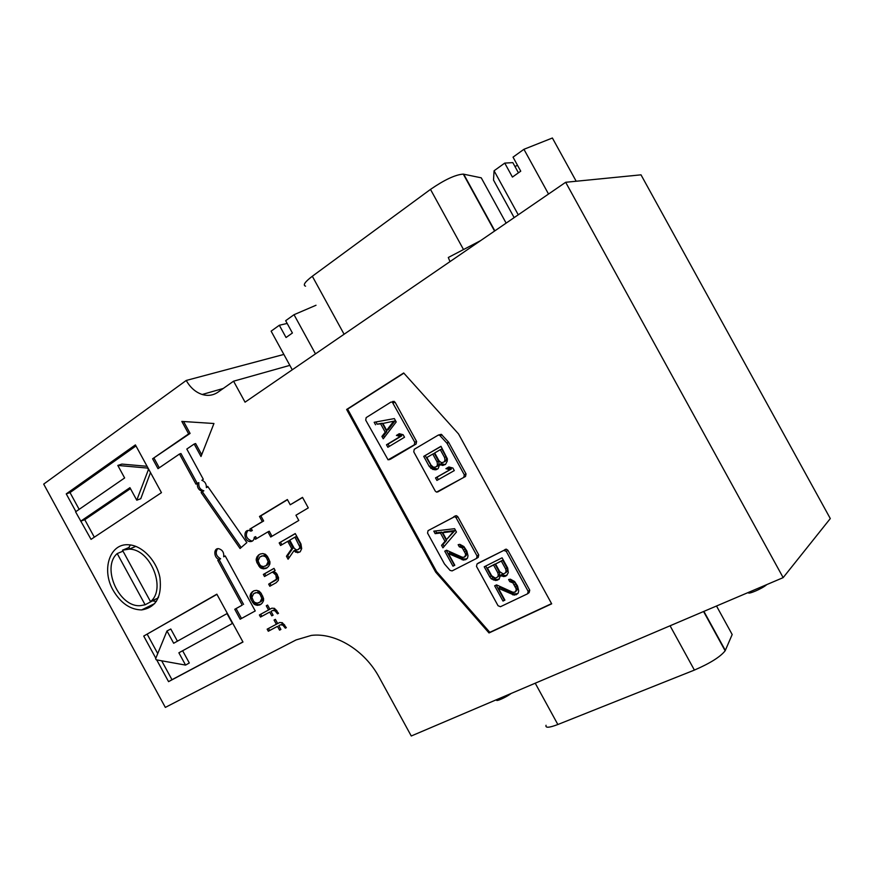 <?xml version="1.0" encoding="UTF-8"?>
<svg xmlns="http://www.w3.org/2000/svg" width="874" height="874" viewBox="0 0 874 874"><rect width="100%" height="100%" fill="white"/><g stroke="black" fill="none" stroke-linecap="round" stroke-linejoin="round"><path stroke-width="1.31" d="M783.159 577.627L830.3 518.566L641.003 174.833L565.675 182.284L245.048 402.171L233.577 381.195L217.987 392.175C213.223 395.398 207.968 396.173 202.211 394.48C195.612 392.284 190.281 387.608 186.238 380.452L43.7 484.109L165.339 707.405L296.078 639.932L311.352 635.409C335.255 632.383 364.72 650.212 379.24 677.405L411.261 735.995L783.159 577.627L565.675 182.284M147.083 466.301L121.89 464.083L117.804 465.438L124.632 477.958L75.579 511.825L91.038 539.367L161.461 492.652L135.404 444.899L66.249 493.876L75.907 511.607M113.15 590.3C120.721 603.126 130.204 609.67 141.61 609.932C155.987 607.528 162.094 596.789 159.942 577.692C156.708 560.605 142.123 545.376 128.631 544.786C109.785 543.038 101.165 569.684 113.15 590.3M346.628 409.469L435.667 572.12L489.014 632.951L551.68 603.836L458.511 433.897L403.69 372.979L346.628 409.469L347.612 409.119L436.541 571.574L435.667 572.12M274.065 620.059L276.359 624.255L267.16 629.16L268.296 631.246L277.506 626.363L279.571 630.143L280.893 629.444L278.828 625.653L280.488 624.779L282.837 625.161L285.339 628.177L286.344 627.652L282.346 622.703L279.669 622.496L277.681 623.555L275.386 619.349L274.065 620.059M252.542 591.534L250.729 593.643L250.019 596.221L250.74 599.094L253.799 603.923L257.12 605.354L259.851 604.939L262.233 603.082L263.511 600.733L263.577 598.515L261.151 593.293L259.119 591.13L256.574 590.365L253.831 590.802L250.729 593.643M223.7 556.793L225.197 555.908L255.241 610.948L240.164 619.207L234.756 609.287L242.229 605.136L217.768 560.321L219.243 559.436C213.857 558.278 213.158 548.096 218.533 548.664C222.4 549.724 224.126 552.434 223.7 556.793L225.263 556.039M188.642 433.886L152.611 458.774L158.008 468.661L179.498 454.021L195.94 484.141L197.415 483.18C196.967 487.342 198.551 490.041 202.156 491.286L201.129 492.543L240.055 548.501L246.85 542.601L207.706 486.392L206.384 487.626C206.472 483.923 204.953 481.476 201.839 480.274L203.325 479.313L186.807 449.05L194.181 444.025L200.998 456.512L213.944 423.508L181.825 421.41L188.642 433.886L190.095 433.417L152.611 458.774M259.491 516.458L262.298 521.592L249.844 529.098L250.947 531.141L248.97 530.463C242.819 529.655 244.141 541.443 250.193 541.607C252.684 541.563 254.05 540.11 254.29 537.248L255.405 539.291L267.914 531.862L270.721 537.007L298.799 520.456L295.947 515.223L308.282 507.903L302.513 497.361L290.234 504.768L287.371 499.535L259.491 516.458L260.845 515.857L263.653 520.98L262.298 521.592M266.264 605.78L268.558 609.976L259.403 614.957L260.539 617.044L269.705 612.073L271.77 615.853L273.092 615.143L271.016 611.363L272.666 610.467L275.015 610.839L277.517 613.843L278.511 613.308L274.523 608.37L271.858 608.184L269.869 609.254L267.575 605.059L266.264 605.78L267.575 605.059M263.358 574.415L264.505 576.534L272.142 572.208L273.267 572.678L275.9 575.092L276.413 579.244L268.668 584.138L269.815 586.257L276.14 582.729L278.347 580.38L278.533 577.506L275.976 572.82L273.475 571.454L275.146 570.504L273.988 568.373L263.358 574.415L264.691 573.737L265.816 575.791M279.177 542.918L295.248 533.555L300.94 543.956L301.683 548.654L300.208 551.767L297.553 552.707L293.839 550.871L288.092 559.229L286.454 556.225L291.741 548.675L287.732 541.345L280.587 545.485L279.177 542.918L295.303 533.653M258.726 554.826L256.88 557.022L256.158 559.666L256.89 562.583L259.993 567.466L263.358 568.865L266.133 568.395L268.558 566.45L269.858 564.036L269.935 561.764L267.477 556.465L265.412 554.291L262.823 553.559L260.048 554.061L256.88 557.022M156.719 659.903L168.562 681.644L242.972 642.029L216.85 594.167L143.729 636.064L155.823 658.253M135.109 546.097L134.17 547.069M157.855 597.303L158.565 597.259M130.434 544.961L128.762 547.583M153.267 600.995L156.359 601.465M283.864 354.429L186.238 380.452M289.851 365.365L233.577 381.195M182.633 650.737L189.308 662.984L185.572 665.092L178.875 652.802L232.735 623.282L178.875 652.802M177.422 641.177L170.791 629.007L166.978 630.973L155.627 658.734L156.217 659.815L185.572 665.092M161.679 660.799L171.981 679.699L168.562 681.644M171.981 679.699L242.906 641.931M216.949 594.342L143.729 636.064M147.225 634.273L157.735 653.566M232.397 623.457L227.011 613.592L173.675 643.264L166.978 630.973M150.503 472.561L140.769 498.704L136.759 500.19L148.602 469.098M80.692 521.21L129.931 487.67L136.759 500.19M130.455 488.621L84.778 519.691L81.064 521.068M84.778 519.691L94.316 537.182M135.973 445.948L70.018 492.586L66.249 493.876M70.018 492.586L79.152 509.356M148.241 469.218L147.619 468.082L117.804 465.438M241.497 618.475L236.1 608.577L234.756 609.287M236.1 608.577L242.229 605.136M243.573 604.426L219.145 559.677L217.768 560.321M219.145 559.677L220.619 558.792L219.243 559.436M220.619 558.792C216.042 556.082 215.037 552.729 217.626 548.73M183.595 421.519L190.095 433.417M154.075 458.271L159.276 467.798M197.207 483.311L180.951 453.53L179.498 454.021M202.44 491.319L203.576 490.74C199.971 489.495 198.387 486.796 198.835 482.634L197.415 483.18M203.861 490.773L201.129 492.543M202.55 491.996L241.18 547.528M208.034 486.862L206.384 487.626M201.708 454.699L195.623 443.544L194.181 444.025M287.47 499.709L260.845 515.857M263.653 520.98L249.844 529.098M251.199 528.486L252.313 530.518L250.947 531.141M247.834 530.529C245.015 535.172 246.25 538.657 251.559 540.984L252.652 540.897M256.683 538.526L255.645 536.625L254.29 537.248M271.989 536.254L269.258 531.239L267.914 531.862M302.601 497.524L290.234 504.768M269.869 609.254L268.558 609.976M260.736 614.236L261.861 616.312L260.539 617.044M261.861 616.312L269.705 612.073M273.07 615.121L271.77 615.853M272.666 610.467L271.027 611.363M273.988 609.735L275.201 609.615L273.89 610.347M275.201 609.615L276.326 610.107L275.015 610.839M276.982 610.839L275.802 611.494M278.5 613.297L277.517 613.843M274.021 568.439L264.691 573.737M273.267 572.678L274.6 572L273.464 571.53L272.142 572.208M274.6 572L275.955 572.896L274.633 573.573M275.955 572.896L277.222 574.404L275.9 575.092M277.222 574.404L277.812 576.294L276.49 576.982M277.812 576.294L277.943 577.321L276.621 578.02M277.943 577.321L277.735 578.544L276.413 579.244M277.735 578.544L274.982 580.598M276.304 579.91L268.668 584.138M269.99 583.45L271.126 585.525M294.942 537.16L289.786 540.154L294.265 548.359L296.483 549.921L297.75 549.768L299.585 548.151L299.804 546.884L294.942 537.16L296.264 536.516L300.754 544.731L299.443 545.387M298.788 549.167L297.75 549.768M300.099 548.511L300.896 547.485L299.585 548.151M300.896 547.485L301.115 546.228L299.804 546.884M301.115 546.228L300.754 544.731M299.946 551.92L297.553 552.707M298.864 552.051L296.778 551.538L295.467 552.204M296.778 551.538L295.15 550.205L293.839 550.871M289.032 557.863L287.764 555.558L286.454 556.225M287.764 555.558L293.052 548.02L291.741 548.675M293.052 548.02L289.054 540.7L287.732 541.345M281.865 544.753L280.51 542.273M259.884 556.946L262.757 555.831L265.346 556.574L266.614 558.082L268.132 561.676L266.308 565.511L263.424 566.603L260.845 565.86L259.589 564.364L258.07 560.791L259.884 556.946M262.757 555.831L261.206 556.181M264.101 555.176L265.565 555.449L264.221 556.104M265.565 555.449L266.69 555.919L265.346 556.574M266.69 555.919L267.947 557.426L266.614 558.082M267.947 557.426L268.875 559.12L267.542 559.786M268.875 559.12L269.465 561.01L268.132 561.676M269.465 561.01L269.268 562.244L267.936 562.911M269.268 562.244L268.733 563.664L267.4 564.331M268.733 563.664L266.308 565.511M267.641 564.844L264.975 566.276M258.234 556.367L257.71 557.787L256.355 558.442M257.71 557.787L257.513 559.01L256.158 559.666M257.513 559.01L257.644 560.037L256.3 560.704M257.644 560.037L258.234 561.916L256.89 562.583M258.234 561.916L260.081 565.292L258.737 565.959M260.081 565.292L261.326 566.8L259.993 567.466M261.326 566.8L262.124 567.455L260.78 568.122M262.124 567.455L263.238 567.914L261.905 568.592M263.238 567.914L264.691 568.198L263.358 568.865M264.691 568.198L267.247 567.761M253.678 593.632L256.508 592.594L259.065 593.359L260.299 594.855L261.807 598.395L260.015 602.12L257.175 603.136L254.64 602.372L253.405 600.875L251.909 597.357L253.678 593.632M256.508 592.594L254.979 592.9M257.841 591.895L259.283 592.179L257.95 592.889M259.283 592.179L260.386 592.659L259.065 593.359M261.621 594.156L260.299 594.855M260.386 592.659L261.61 594.123M262.539 595.828L261.217 596.538M262.561 595.86L263.14 597.685L261.807 598.395M263.14 597.685L262.943 598.887L261.61 599.597M262.943 598.887L261.086 600.984M262.418 600.263L258.715 602.841M261.337 601.41L260.037 602.12M252.062 592.943L250.215 595.03M251.548 594.32L251.362 595.522L250.019 596.221M251.362 595.522L251.493 596.538L250.15 597.237M251.493 596.538L252.083 598.384L250.74 599.094M253.515 601.006L253.897 601.716L252.564 602.426M252.083 598.384L252.444 599.051M253.897 601.716L255.132 603.202L253.799 603.923M255.132 603.202L255.918 603.858L254.585 604.579M255.918 603.858L257.022 604.338L255.689 605.059M257.022 604.338L258.442 604.633L257.12 605.354M258.442 604.633L261.151 604.218M277.659 623.512L276.359 624.255M268.493 628.45L269.607 630.482L268.296 631.246M269.607 630.482L277.506 626.363M280.86 629.378L279.571 630.143M278.806 625.609L280.488 624.779M281.789 624.025L283.012 623.916L281.712 624.67M283.012 623.916L284.137 624.407L282.837 625.161M284.793 625.15L283.624 625.828M286.322 627.608L285.339 628.177M403.854 373.165L347.612 409.119M436.541 571.574L489.833 632.328L489.014 632.951M489.833 632.328L551.56 603.628M528.049 593.435L529.152 592.594L529.742 590.158L507.881 550.259L506.308 549.156L478.449 563.02M476.767 558.289L478.209 557.361L478.744 554.924L457.812 516.72L456.436 515.671L428.052 530.649L427.55 533.074L444.451 563.927L450.044 570.372L452.087 570.908L476.527 558.453L477.062 556.017L456.086 517.714L454.699 516.654L428.052 530.649M437.623 491.996L463.777 477.379L464.312 474.833L447.04 443.326L439.48 435.11L438.114 435.186L414.243 449.302L413.752 451.825L435.274 491.112L436.541 492.128L465.514 476.472L466.05 473.948L448.537 442.102L441.283 434.312L438.442 435.044M392.776 401.417L395.092 402.237L416.603 441.49L416.111 444.014L390.787 459.003M576.184 181.246L552.39 138.005L523.93 149.301L513.027 157.145L520.74 171.184L512.426 177.072L504.746 163.099L494.072 170.78L493.515 180.077L514.152 217.626M504.746 163.099L512.83 162.619L518.435 172.823M514.928 166.453L517.539 165.361M523.93 149.301L548.533 194.039M494.072 170.78L518.26 214.796M511.137 693.464C506.352 697.244 495.219 702.204 496.705 699.899M546.042 725.278C545.179 728.086 549.112 727.834 557.852 724.513L694.393 670.085C710.092 663.3 720.34 656.866 725.147 650.802L732.183 634.524L716.516 606.01M305.561 286.159C302.644 285.208 304.906 281.898 312.324 276.25L430.489 189.396C444.538 179.749 455.463 174.647 463.286 174.112L481.246 177.826L506.133 223.121M316.017 305.255L294.025 314.695L285.667 320.692L292.408 333.005L286.038 337.517L279.33 325.259L287.175 323.446M279.33 325.259L271.126 331.159L292.266 369.789M294.025 314.695L315.47 353.872M766.782 584.597C762.51 588.606 746.997 595.183 748.439 592.419M129.166 549.156C150.415 548.806 166.661 588.934 150.514 601.596L122.491 550.194L129.166 549.156L135.841 546.37M129.767 548.905L128.991 547.485L122.491 550.194M150.514 601.596L156.828 598.559L145.128 604.786L117.214 553.57C101.111 567.423 119.115 607.681 140.43 605.649L145.128 604.786M117.214 553.57L123.016 551.155M128.991 547.485L128.205 547.812M450.001 261.61L448.296 257.491L480.613 240.623M399.604 433.799L397.976 434.782L401.832 435.787L388.067 444.101L389.312 446.385M396.414 435.427L399.254 433.712L403.132 434.717L404.52 437.24L387.859 447.259L386.494 444.768L400.281 436.443L396.414 435.427L397.976 434.782M400.281 436.443L401.832 435.787M386.494 444.768L388.067 444.101M375.94 421.967L377.142 424.163L382.244 423.234L386.8 431.559L383.511 435.798L384.385 437.328M375.547 424.786L374.181 422.284L394.349 418.591L396.195 421.956L383.26 438.792L381.927 436.443L385.226 432.204L380.649 423.857L377.142 424.163M380.649 423.857L382.244 423.234M385.226 432.204L386.8 431.559M381.927 436.443L383.511 435.798M366.162 417.619L390.886 402.116L392.251 402.04L414.768 442.288L414.276 444.822L388.078 459.833L365.714 420.132L366.162 417.619M394.961 420.918L382.888 423.453L394.961 420.918L388.231 429.702L386.658 430.336L382.888 423.453M393.398 421.541L386.658 430.336M423.726 456.37L429.276 466.498L432.827 469.458L436.312 469.688L438.147 468.628L439.698 464.4L442.714 465.471L445.532 464.411L447.204 461.221L447.379 458.872L440.977 446.297L423.726 456.37L441.053 446.439M445.227 464.586L441.184 463.679L439.698 464.4M442.714 465.471L444.189 464.75M440.54 465.034L442.026 464.323M437.503 469.01L432.302 467.677L425.245 455.671M434.979 469.895L436.476 469.163M432.827 469.458L434.323 468.737M430.806 468.398L432.302 467.677M429.276 466.498L430.784 465.776M445.915 468.661L449.913 469.731L435.525 477.903L436.913 480.438L454.294 470.594L452.896 468.038L448.886 466.967L445.915 468.661L449.028 467M438.366 479.618L437.011 477.16L451.388 468.999L447.39 467.929M435.525 477.903L437.011 477.16M449.913 469.731L451.388 468.999M432.772 454.065L426.862 457.506L431.057 465.176L433.46 467.208C436.924 467.328 438.103 465.514 436.989 461.756L432.772 454.065L434.28 453.377L438.475 461.046C439.567 463.865 438.89 465.722 436.443 466.596M440.288 449.695L434.695 452.951L438.912 460.642L441.119 462.543C444.429 462.707 445.565 460.991 444.516 457.419L440.288 449.695L441.785 449.007L446.002 456.709C447.029 459.396 446.374 461.144 444.025 461.953M435.165 533.653L440.42 532.998L444.997 541.356L441.556 545.332L442.932 547.834L456.447 532.048L454.611 528.683L433.799 531.152L435.165 533.653L436.639 532.801L435.613 530.933M444.112 546.458L443.02 544.458L446.461 540.493L441.883 532.146L436.639 532.801M441.556 545.332L443.02 544.458M444.997 541.356L446.461 540.493M440.42 532.998L441.883 532.146M452.972 566.177L454.808 565.249L448.406 553.559L463.755 560.125L467.459 558.224L468.027 555.788L466.836 551.002L463.919 546.556L459.855 544.349L458.151 544.699L459.309 546.796L462.302 547.943L465.525 553.832L465.481 555.471L464.094 557.262L462.149 557.186L446.57 550.216L444.757 551.166L452.972 566.177L454.414 565.27L446.264 550.38M464.826 556.891L466.902 554.575L466.17 550.642L463.733 547.058L460.74 545.922L459.877 544.36M465.481 555.471L466.902 554.575M465.525 553.832L466.945 552.936M464.75 551.538L466.17 550.642M463.821 549.855L465.252 548.959M462.302 547.943L463.733 547.058M460.871 547.069L462.302 546.184M459.309 546.796L460.74 545.922M465.471 559.786L466.519 559.109M466.738 558.912L463.613 558.945L449.848 552.663L448.406 553.559M463.755 560.125L465.187 559.218M462.193 559.852L463.613 558.945M446.494 539.608L454.993 530.507L444.178 531.862L442.725 532.714L453.551 531.359L446.494 539.608L442.725 532.714M453.551 531.359L454.993 530.507M489.779 576.938L491.319 578.872L495.591 580.522L498.868 579.451L500.518 575.398L503.599 576.589L506.516 575.693L508.275 572.667L507.707 568.056L502.091 557.809L484.218 566.789L489.779 576.938L491.155 575.988L485.715 566.046M507.007 575.158L504.954 575.638L501.884 574.447L500.518 575.398M504.986 576.447L506.33 575.496M503.599 576.589L504.954 575.638M501.37 576.064L502.725 575.114M499.36 578.927L496.956 579.571L494.75 579.047L491.155 575.988M496.967 580.391L498.333 579.429M495.591 580.522L496.956 579.571M493.384 579.997L494.75 579.047M491.319 578.872L492.696 577.911M502.998 601.061L504.899 600.143L498.399 588.289L514.251 595.128L518.107 593.282L518.719 590.835L517.539 586.006L514.578 581.494L510.394 579.2L508.613 579.528L509.782 581.658L512.885 582.86L516.152 588.825L516.086 590.485L514.622 592.266L512.612 592.157L496.541 584.892L494.651 585.82L502.998 601.061L504.342 600.056L496.148 585.088M515.387 591.895L517.419 589.491L516.709 585.525L514.218 581.887L511.126 580.697L510.318 579.222M516.086 590.485L517.419 589.491M516.152 588.825L517.484 587.841M515.376 586.509L516.709 585.525M514.436 584.804L515.769 583.832M512.885 582.86L514.218 581.887M511.41 581.953L512.754 580.981M509.782 581.658L511.126 580.697M517.67 593.675L513.956 593.839L499.764 587.306L498.399 588.289M516.021 594.823L517.353 593.828M514.251 595.128L515.584 594.134M512.623 594.833L513.956 593.839M503.795 550.402L477.04 563.949L476.494 566.374L498.049 605.726L500.463 606.709L527.579 593.796L528.169 591.348L506.243 551.341L503.795 550.402L505.434 549.309M493.548 564.986L487.43 568.056L491.636 575.737L495.187 578.031C498.016 577.517 498.868 575.737 497.776 572.689L493.548 564.986L494.924 564.058L499.141 571.749C500.157 574.185 499.655 575.9 497.612 576.916M487.43 568.056L494.924 564.058M495.536 563.992L499.764 571.705L503.074 573.868C505.773 573.41 506.614 571.727 505.576 568.821L501.337 561.086L495.536 563.992L502.703 560.168L506.931 567.881C507.892 570.198 507.401 571.825 505.445 572.776M501.337 561.086L502.703 560.168M557.852 724.513L535.227 683.206M694.393 670.085L670.074 625.784M725.333 650.431L703.887 611.385M312.324 276.25L344.094 334.25M430.489 189.396L463.198 248.981M463.701 174.177L494.848 230.867M393.202 402.936L395.092 402.237M414.768 442.288L416.603 441.49M414.276 444.822L416.111 444.014M389.203 459.713L391.071 458.883M463.777 477.379L465.514 476.472M464.312 474.833L466.05 473.948M447.04 443.326L448.821 442.517M446.745 442.91L448.537 442.102M440.212 435.623L442.015 434.837M436.989 461.756L438.475 461.046M444.516 457.419L446.002 456.709M453.704 516.796L455.452 515.813M477.062 556.017L478.744 554.924M456.086 517.714L457.812 516.72M477.04 563.949L478.712 562.845M528.169 591.348L529.742 590.158M506.243 551.341L507.881 550.259M497.776 572.689L499.141 571.749M505.576 568.821L506.931 567.881M223.241 388.471L202.211 394.48M203.576 490.74L202.156 491.286M251.559 540.984L250.193 541.607M154.753 603.573L141.61 609.932M725.147 650.802L703.57 611.516M463.286 174.112L494.564 231.053M392.251 402.04L394.152 401.341M439.48 435.11L441.283 434.312M454.699 516.654L456.436 515.671M504.669 550.249L506.308 549.156"/></g></svg>

